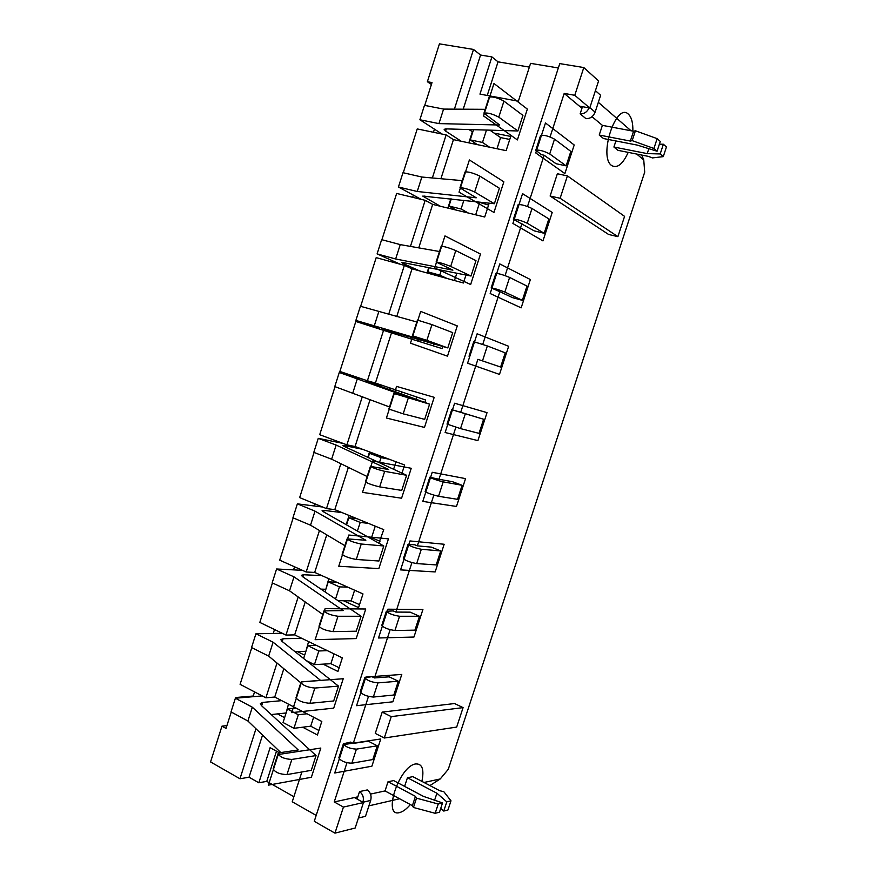 <?xml version="1.0" encoding="UTF-8"?>
<svg xmlns="http://www.w3.org/2000/svg" width="877" height="877" viewBox="0 0 877 877"><rect width="100%" height="100%" fill="white"/><g stroke="black" fill="none" stroke-linecap="round" stroke-linejoin="round"><path stroke-width="1.32" d="M468.34 213.034L461.083 208.978L448.98 206.062L456.314 210.118L484.718 217.003L489.191 203.146M477.757 201.874L488.577 205.032M456.314 210.118L440.375 206.259L422.769 196.097L494.376 203.727L474.654 192.019C468.154 189.015 463.253 187.623 459.954 187.831L476.233 197.807L417.233 191.482L398.432 187.009L402.992 172.692L421.859 177.033L462.267 180.629M398.432 187.009L421.157 199.353L396.656 193.444L381.89 239.728M544.178 233.282L548.849 218.921L531.999 208.474C525.992 205.678 521.387 204.396 518.175 204.593L513.407 219.294L534.192 230.859L544.178 233.282L527.22 223.218C521.19 220.489 516.586 219.184 513.407 219.294M494.376 203.727L499.386 188.237L479.796 176.091C473.306 173.01 468.395 171.629 465.062 171.947L465.04 172.013M582.471 106.676L580.135 113.846L585.968 118.658C590.232 118.746 593.28 116.586 595.132 112.146L600.635 95.275L595.406 90.66M602.389 125.356L599.221 135.047L603.486 138.533L637.261 145.1L657.07 151.228L660.282 141.449L657.147 138.643L635.419 130.772L633.567 131.232L602.389 125.356L592.019 116.696M615.895 140.945L613.911 147.029L617.978 150.34L648.344 156.369L652.433 157.915L663.264 156.632L660.184 153.946L647.226 153.607L613.911 147.029M429.894 785.573L440.243 778.951L448.257 769.326L644.705 172.144L643.751 159.943L636.713 154.067M440.243 778.951L423.986 782.481M407.443 777.746L436.91 793.225L446.788 801.863L450.986 800.822L443.85 791.723L439.717 790.703L412.826 776.638L407.443 777.746L404.615 786.395M388.018 781.758L415.446 796.349L416.509 798.158L438.237 804.001L442.534 802.926L423.459 796.382L393.663 780.585L388.018 781.758L385.025 790.933L370.511 794.08M358.419 818.033L365.501 816.312L370.686 800.405C371.749 795.976 370.598 792.479 367.255 789.936L359.537 791.569L357.827 796.831L334.236 801.951L346.963 762.749M353.234 743.422L368.263 741.142L377.285 745.812L356.402 749.133C349.791 748.706 345.45 746.919 343.4 743.762L350.69 742.095L353.234 743.422L368.493 696.404M374.49 677.932L389.169 676.825L398.322 681.221L377.921 682.887C371.377 682.174 367.014 680.442 364.821 677.691L371.914 676.693L374.49 677.932L390.144 629.686M395.867 612.08L410.206 612.157L419.469 616.268L399.561 616.268C393.093 615.259 388.686 613.593 386.362 611.247L393.258 610.907L395.867 612.08L411.927 562.585M417.353 545.856L431.352 547.127L440.736 550.953L421.322 549.265C414.931 547.972 410.491 546.36 408.024 544.431L414.711 544.77L417.353 545.856L433.83 495.099M438.971 479.259L452.609 481.747L462.113 485.288L443.203 481.879C436.889 480.3 432.416 478.743 429.796 477.231L438.971 479.259L455.865 427.231M460.71 412.278L483.622 419.25L451.71 409.658L460.71 412.278L477.899 359.329L500.614 367.046L477.899 359.329M482.756 344.354L499.857 291.679L512.475 297.621L522.341 300.351L504.856 292.074C498.75 289.651 494.179 288.281 491.153 287.952L499.857 291.679M505.064 275.619L521.936 223.646M527.505 206.49L544.146 155.229L556.029 163.714L566.136 165.841L549.704 153.968C543.762 150.932 539.125 149.693 535.792 150.241L541.295 154.637L544.146 155.229M550.065 136.965L564.196 93.422L581.955 108.266M382.197 712.113L454.56 703.54L463.078 707.618L456.687 727.077L384.279 738.017L375.268 733.402L382.197 712.113L391.241 716.63L384.279 738.017M617.901 236.647L624.577 216.367L567.419 175.904L557.366 173.745L550.12 196.02L608.572 234.444L617.901 236.647L560.129 198.268L550.12 196.02M567.419 175.904L560.129 198.268M463.078 707.618L391.241 716.63M580.135 113.846C584.148 113.977 587.141 111.993 589.136 107.893M370.686 800.405L362.935 802.269M357.827 796.831L357.092 799.057M631.045 130.761L598.333 102.324L631.045 130.761M641.756 155.065L643.751 159.943M363.462 802.554L343.433 807.07L334.959 833.15L355.163 828.02L363.462 802.554L354.396 797.577M589.761 108.003L574.775 95.297L583.797 67.551L598.574 80.947L589.761 108.003L579.368 106.117M343.433 807.07L334.236 801.951M231.254 712.036L226.025 728.414L221.958 726.167L210.557 761.938L239.958 778.765L249.035 777.208L258.836 782.788L266.772 781.363L293.883 796.7M316.191 815.413L292.238 801.786L301.863 771.979M334.959 833.15L314.273 821.311L559.756 63.604L583.797 67.551M258.836 782.788L270.105 747.686L279.423 752.784M266.772 781.363L276.485 751.172M509.756 139.454L500.581 137.579L494.102 133.085L510.732 136.439L506.139 150.647L453.442 139.64L446.141 134.905L417.244 128.919L403.256 172.758M463.199 109.197L480.563 55.032L491.909 56.917L479.96 94.113L518.373 101.206L530.585 63.352L558.353 67.968M249.035 777.208L262.552 735.058M284.597 717.671L277.45 713.9L271.256 714.569M296.13 708.134L321.804 721.475L317.441 734.992L302.675 727.208L293.948 728.305L283.041 722.516L287.382 709.033L296.13 708.134L274.742 697.029L283.83 668.702M304.681 655.174L297.446 651.622L295.089 651.721M327.34 650.646L318.822 650.986L307.75 645.615L316.334 645.34L342.348 657.871L337.952 671.464L322.999 664.141L314.437 664.613L306.314 660.611M316.334 645.34L294.661 634.893L305.218 601.973M347.796 587.162L339.454 586.877L328.239 581.868L336.636 582.196L362.99 593.926L358.572 607.597L343.422 600.734L337.974 600.635M336.636 582.196L314.69 572.429L326.737 534.86M368.362 523.35L360.206 522.418L348.838 517.759L357.049 518.724L383.753 529.642L378.853 543.192M357.049 518.724L334.817 509.636L348.377 467.364M401.995 473.142L404.626 464.996L355.064 446.514L370.138 399.484M424.83 402.433L425.619 400L375.411 383.052L391.493 332.887L355.821 321.464L339.881 371.453L367.408 380.761L383.633 330.092M442.885 346.514L442.205 348.629L391.493 332.887M396.711 316.608L412.026 268.811L404.363 265.38L376.189 257.63L360.644 306.336M465.972 275.038L463.407 282.997L412.026 268.811M418.746 247.862L432.679 204.396L425.192 200.318L421.157 199.353M440.375 206.259L432.679 204.396M440.912 178.733L453.442 139.64M461.236 141.263L445.637 131.09L444.135 129.325L445.998 128.886L517.89 130.969L498.783 117.156C492.359 113.802 487.415 112.475 483.951 113.188L499.693 125.005L438.938 123.613L419.886 119.754L424.468 105.35L443.587 109.088L485.2 109.318M419.886 119.754L442.052 134.06M468.954 129.555L472.802 131.934M434.444 129.149L433.446 132.274M472.352 131.846L468.822 142.852M500.581 137.579L496.985 148.728M413.363 195.122L412.661 197.303M392.392 260.721L391.986 261.982M335.036 386.658L319.71 434.696L346.886 444.847L362.376 396.492M334.959 440.386L334.543 441.679M314.043 452.444L299.649 497.599L326.474 508.594L340.857 463.692M314.7 503.771L313.999 505.941M293.181 517.879L279.686 560.173L306.172 572.001L319.458 530.519M294.54 566.805L293.565 569.875M272.418 582.953L259.833 622.418L285.968 635.069L298.18 596.963M274.501 629.522L273.24 633.457M251.776 647.664L240.09 684.334L265.884 697.807L277.011 663.045M254.56 691.898L253.234 696.031L254.297 696.59M236.954 698.07L235.88 697.5L253.234 696.031M235.88 697.5L235.672 698.18M454.396 109.143L473.514 49.441L439.443 43.85L427.373 81.714L432.021 82.57L424.742 105.404M239.958 778.765L255.974 728.754M388.643 314.448L404.363 265.38M410.436 246.404L425.192 200.318M432.35 177.965L446.141 134.905M274.742 697.029L265.884 697.807M294.661 634.893L285.968 635.069M314.69 572.429L306.172 572.001M334.817 509.636L326.474 508.594M355.064 446.514L346.886 444.847M375.411 383.052L367.408 380.761M473.514 49.441L480.563 55.032M280.815 752.576L247.895 721.015L231.013 711.905L235.387 698.213L262.234 695.91M281.714 700.646L262.727 702.411L260.337 703.595L261.379 705.536L316.049 755.568L311.28 770.335L286.965 774.588C279.763 774.303 275.159 772.396 273.153 768.844L273.196 768.723M377.285 745.812L372.813 759.548L351.83 763.22C345.198 762.858 340.868 761.05 338.851 757.805L343.4 743.762M288.478 704.165L286.023 713.231M313.626 717.222L310.732 726.2L318.899 730.486M285.639 713.034L277.45 713.9M310.732 726.2L302.675 727.208M316.049 755.568L291.855 759.427C284.674 759.065 280.059 757.169 278.02 753.716L279.653 752.751L298.268 749.956L252.324 707.202L235.387 698.213M247.895 721.015L252.324 707.202M307.005 713.779L298.312 714.744L287.382 709.033M574.775 95.297L564.196 93.422M489.552 147.183L482.493 142.447L470.236 139.903L477.384 144.639M566.136 165.841L570.839 151.403L554.516 139.136C548.596 136.034 543.948 134.806 540.583 135.464L535.792 150.241M494.102 133.085L489.892 130.158M517.89 130.969L522.922 115.391L503.946 101.129C497.544 97.687 492.6 96.382 489.092 97.194L489.07 97.281M482.493 142.447L486.483 130.059M470.236 139.903L473.525 129.686M438.938 123.613L443.587 109.088M399.594 798.761L368.91 805.853L399.594 798.761M427.373 81.714L431.396 84.532M221.958 726.167L226.924 725.608M491.909 56.917L498.037 61.839L529.379 67.101M498.037 61.839L487.239 95.45M450.986 800.822L447.983 809.964L443.762 811.061L440.736 808.375M442.534 802.926L439.487 812.179L435.167 813.297L413.451 807.476L412.398 805.645L385.025 790.933M436.91 793.225L434.608 800.208M446.788 801.863L443.762 811.061M438.237 804.001L435.167 813.297M416.509 798.158L413.451 807.476M415.446 796.349L412.398 805.645M300.811 682.81L268.658 656.106L251.546 647.555L255.941 633.775L282.273 633.282M301.721 638.292L283.107 638.752L280.804 639.618L281.945 641.306L338.489 686.121L333.688 700.964L309.932 703.321C302.817 702.707 298.169 700.855 296.009 697.752L296.042 697.653M398.322 681.221L393.817 695.022L373.328 697.051C366.761 696.404 362.398 694.661 360.239 691.81L364.821 677.691M308.583 641.602L305.865 651.501M334.06 653.88L330.892 663.703L339.158 667.737M305.459 651.304L297.446 651.622M330.892 663.703L322.999 664.141M338.489 686.121L314.854 688.05C307.75 687.382 303.102 685.54 300.899 682.536L302.466 681.813L320.664 680.464L273.098 642.205L255.941 633.775M268.658 656.106L273.098 642.205M314.437 664.613L318.822 650.986M303.617 658.484L307.75 645.615M322.791 614.448L289.531 590.824L272.177 582.843L276.595 568.987L302.422 570.335M321.837 575.608L303.595 574.753L301.403 575.29L302.62 576.715L361.061 616.257L356.237 631.199L333.041 631.604C326.003 630.673 321.322 628.875 318.998 626.233L319.031 626.156M419.469 616.268L414.942 630.146L394.935 630.508C388.445 629.565 384.049 627.888 381.758 625.454L386.362 611.247M328.787 578.71L325.805 589.443M354.604 590.188L351.151 600.877L359.526 604.659M325.4 589.256L320.96 589.125M351.151 600.877L343.422 600.734M361.061 616.257L337.985 616.257C330.969 615.248 326.277 613.472 323.931 610.918L343.192 610.567L294.003 576.858L276.595 568.987M289.531 590.824L294.003 576.858M335.562 599.002L339.454 586.877M325.027 591.865L328.239 581.868M344.902 545.691L310.524 525.191L292.94 517.781L297.38 503.847L322.681 507.038M342.063 512.596L324.194 510.414L322.1 510.622L323.416 511.773L383.775 545.976L378.919 561.006L356.281 559.46C349.331 558.189 344.617 556.467 342.14 554.286L342.151 554.22M440.736 550.953L436.187 564.92L416.674 563.582C410.261 562.354 405.832 560.732 403.387 558.715L408.024 544.431M349.101 515.479L346.152 524.654M375.246 526.167L371.519 537.722L380.004 541.241M371.519 537.722L368.713 537.448M383.775 545.976L361.258 544.014C354.319 542.666 349.605 540.956 347.095 538.873L365.852 540.254L315.018 511.148L297.38 503.847M310.524 525.191L315.018 511.148M357.421 531.045L360.206 522.418M346.547 524.885L348.838 517.759M367.134 476.518L331.627 459.197L313.802 452.357L318.263 438.347L343.05 443.411M362.398 449.243L344.913 445.713L342.907 445.593L344.321 446.481L406.621 475.29L401.732 490.407L379.664 486.878C372.802 485.266 368.044 483.6 365.413 481.89L365.424 481.846M462.113 485.288L457.542 499.331L438.533 496.283C432.197 494.771 427.735 493.203 425.148 491.602L429.796 477.231M369.524 451.907L367.781 457.323M396.009 461.784L393.598 469.261M406.621 475.29L384.674 471.333C377.823 469.644 373.065 468 370.401 466.389L388.654 469.513L336.143 445.067L318.263 438.347M331.627 459.197L336.143 445.067M389.037 459.175L381.057 457.619L369.535 453.31L377.581 454.911M379.423 462.705L381.057 457.619M368.187 457.509L369.535 453.31M483.622 419.25L479.017 433.37L460.513 428.601L447.018 424.106L451.71 409.658M389.509 406.95L334.784 386.571L339.278 372.484L363.517 379.445M382.832 385.551L365.336 380.815L429.598 404.165L424.687 419.37L403.19 413.834L388.829 409.033M409.822 394.672L398.213 390.747M429.598 404.165L393.839 393.455L411.587 398.355L339.278 372.484M416.893 397.051L416.169 399.287M401.545 393.97L402.028 392.457M352.85 392.83L357.388 378.623M390.057 387.996L389.541 389.607M389.958 389.761L390.364 388.511M426.244 343.674L414.536 340.035M398.991 335.211L381.955 328.919L447.774 347.917L426.869 340.353L412.387 335.759L429.73 342.085L355.876 320.423L379.708 328.875M500.614 367.046L505.24 352.85L487.349 345.955L473.733 341.69L469.031 356.226M447.774 347.917L452.718 332.624L431.944 324.622L417.43 320.083M416.816 321.991L360.392 306.259L355.876 320.423M434.016 343.948L433.391 345.889M418.614 340.945L419.031 339.618M374.194 326.091L378.754 311.806M406.742 336.066L406.292 337.481M406.818 337.283L407.169 336.198M447.237 278.535L439.783 275.137L427.844 271.848L435.365 275.257M419.634 270.905L403.234 263.549L401.523 262.486L403.19 262.607L471.004 276.036L450.69 266.422C444.091 263.769 439.224 262.311 436.099 262.026L452.916 270.16L395.648 258.978L377.099 253.902L400.372 264.284M522.341 300.351L526.989 286.077L509.614 277.417C503.53 274.929 498.947 273.569 495.889 273.339L491.153 287.952M471.004 276.036L475.981 260.644L455.788 250.581C449.21 247.862 444.343 246.415 441.175 246.24L441.164 246.273M439.476 251.524L400.252 244.606L381.638 239.662L377.099 253.902M456.829 273.229L454.472 280.53M439.783 275.137L441.383 270.171M395.648 258.978L400.252 244.606M428.721 267.66L427.022 272.955M427.844 271.848L429.16 267.748M448.98 206.062L451.271 198.915M461.083 208.978L463.867 200.318M479.511 202.894L475.674 214.81M450.822 198.86L447.862 208.079M417.233 191.482L421.859 177.033M293.948 728.305L298.312 714.744M663.264 156.632L666.443 146.974L663.385 144.234L659.394 144.168M657.07 151.228L653.913 148.476L632.185 140.627L630.344 141.065L633.567 131.232M630.344 141.065L599.221 135.047M632.185 140.627L635.419 130.772M653.913 148.476L657.147 138.643M647.226 153.607L648.848 148.684M660.184 153.946L663.385 144.234M362.979 802.137C364.054 797.664 362.903 794.145 359.537 791.569M421.892 781.385C424.325 769.425 422.265 763.604 415.72 763.933C399.079 765.884 381.999 818.175 399.813 812.508C403.124 811.609 406.632 808.956 410.337 804.538M632.865 131.101C633.051 122.944 631.583 117.343 628.491 114.273C616.213 101.513 598.147 156.808 611.686 165.567C617.255 168.636 622.758 164.24 628.206 152.379M380.761 738.971L343.959 744.551L334.74 772.999L371.892 766.191L380.761 738.971M320.818 748.059L278.228 754.516L268.373 785.156L311.368 777.285L320.818 748.059M401.776 674.424L365.841 677.066L356.566 705.689L392.863 701.797L401.776 674.424M343.225 678.732L301.6 681.802L291.69 712.639L333.72 708.134L343.225 678.732M422.911 609.515L387.842 609.197L378.513 637.985L413.955 637.042L422.911 609.515M365.764 609L325.126 608.638L315.15 639.673L356.205 638.577L365.764 609M444.168 544.255L409.965 540.945L400.581 569.886L435.156 571.925L444.168 544.255M388.445 538.862L348.794 535.025L338.763 566.246L378.831 568.603L388.445 538.862M465.544 478.623L432.229 472.286L422.791 501.403L456.478 506.457L465.544 478.623M411.247 468.296L372.615 460.951L362.519 492.359L401.578 498.224L411.247 468.296M487.031 412.639L454.615 403.234L445.121 432.514L477.921 440.616L487.031 412.639M434.192 397.314L396.579 386.406L386.417 418.022L424.468 427.417L434.192 397.314M508.649 346.283L477.132 333.775L467.584 363.231L499.484 374.413L508.649 346.283M457.279 325.904L420.697 311.401L410.469 343.203L447.489 356.183L457.279 325.904M530.377 279.555L499.78 263.922L490.177 293.543L521.157 307.849L530.377 279.555M480.497 254.067L444.968 235.913L434.674 267.923L470.653 284.532L480.497 254.067M552.225 212.453L522.56 193.653L512.892 223.449L542.962 240.901L552.225 212.453M503.858 181.802L469.392 159.954L459.033 192.173L493.959 212.453L503.858 181.802M574.205 144.979L545.472 122.966L535.748 152.938L564.887 173.591L574.205 144.979M527.362 109.099L493.97 83.512L483.545 115.939L517.397 139.925L527.362 109.099M589.859 107.685L595.132 112.146M261.653 705.777L262.727 702.411M286.965 774.588L291.855 759.427M549.704 153.968L554.516 139.136M445.637 131.09L446.349 128.897M498.783 117.156L503.946 101.129M282.219 641.515L283.107 638.752M309.932 703.321L314.854 688.05M373.328 697.051L377.921 682.887M302.905 576.902L303.595 574.753M333.041 631.604L337.985 616.257M394.935 630.508L399.561 616.268M323.712 511.938L324.194 510.414M356.281 559.46L361.258 544.014M416.674 563.582L421.322 549.265M344.617 446.612L344.913 445.713M379.664 486.878L384.674 471.333M438.533 496.283L443.203 481.879M460.513 428.601L465.216 414.108M403.19 413.834L408.233 398.202M482.613 360.535L487.349 345.955M426.869 340.353L431.944 324.622M504.856 292.074L509.614 277.417M450.69 266.422L455.788 250.581M403.234 263.549L403.519 262.672M527.22 223.218L531.999 208.474M424.38 197.5L424.874 195.966M474.654 192.019L479.796 176.091M351.83 763.22L356.402 749.133M278.02 753.716L273.153 768.844M489.092 97.194L483.951 113.188M300.899 682.536L296.009 697.752M323.931 610.918L318.998 626.233M347.095 538.873L342.14 554.286M370.401 466.389L365.413 481.89M393.839 393.455L388.829 409.055M417.441 320.072L412.387 335.759M441.175 246.24L436.099 262.026M465.062 171.947L459.954 187.831"/></g></svg>
